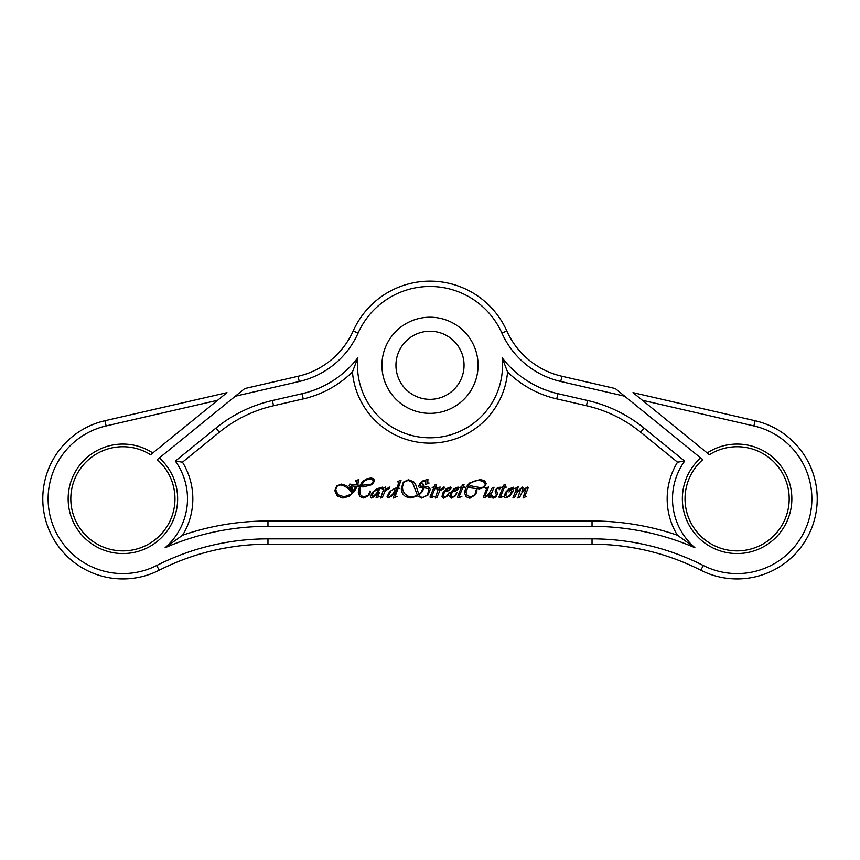 <?xml version="1.0" encoding="UTF-8"?>
<svg xmlns="http://www.w3.org/2000/svg" width="860" height="860" viewBox="0 0 860 860"><rect width="100%" height="100%" fill="white"/><g stroke="black" fill="none" stroke-linecap="round" stroke-linejoin="round"><path stroke-width="1.29" d="M159.326 457.95L157.229 459.659A52.073 52.073 0 0 1 142.212 547.164A52.073 52.073 0 0 1 71.025 494.102A52.073 52.073 0 0 1 150.607 454.725L152.79 452.951A54.75 54.75 0 0 0 68.445 493.113A54.75 54.75 0 0 0 142.642 549.873A54.75 54.75 0 0 0 159.326 457.95L235.307 396.213L299.248 381.496A85.452 85.452 0 0 0 358.082 333.11A78.776 78.776 0 0 1 501.907 333.099A85.452 85.452 0 0 0 560.731 381.474L624.672 396.191L615.265 388.548L561.935 376.261A80.12 80.12 0 0 1 506.787 330.917A84.119 84.119 0 0 0 353.213 330.928A80.12 80.12 0 0 1 298.044 376.293L244.713 388.569L235.307 396.213M189.619 433.343L188.426 434.311M191.715 431.634L193.962 429.796M182.492 439.127L184.244 437.708M185.728 436.504L187.48 435.074M193.317 430.333L194.736 429.172M191.103 432.128L189.093 433.762M187.308 435.214L185.222 436.912M184.696 437.342L182.6 439.041M700.674 457.95A54.75 54.75 0 0 0 717.358 549.873A54.75 54.75 0 0 0 791.555 493.113A54.75 54.75 0 0 0 707.21 452.951L709.392 454.725A52.073 52.073 0 0 1 788.975 494.102A52.073 52.073 0 0 1 717.788 547.164A52.073 52.073 0 0 1 702.77 459.659L624.672 396.191M676.938 438.675L675.218 437.267M674.767 436.901L673.036 435.493L674.767 436.901M669.403 432.537L671.499 434.246M667.726 431.172L668.854 432.096M685.054 445.265L685.871 445.921M671.563 434.3L669.789 432.86M665.575 429.43L667.564 431.053M672.09 434.719L673.036 435.493M152.79 452.951L226.986 392.644L104.92 420.733A80.12 80.12 0 0 0 47.579 526.126A80.12 80.12 0 0 0 159.154 570.245A240.349 240.349 0 0 1 267.965 544.208L592.035 544.208A240.349 240.349 0 0 1 700.846 570.245A80.12 80.12 0 0 0 812.42 526.137A80.12 80.12 0 0 0 755.091 420.733L632.992 392.622L707.21 452.951M642.399 400.276L753.887 425.937A74.777 74.777 0 0 1 807.4 524.31A74.777 74.777 0 0 1 703.265 565.482A245.691 245.691 0 0 0 592.035 538.865L267.965 538.865A245.691 245.691 0 0 0 156.735 565.482A74.777 74.777 0 0 1 52.6 524.31A74.777 74.777 0 0 1 106.124 425.937L217.58 400.287M215.924 428.097L175.332 461.089A64.608 64.608 0 0 1 165.109 547.702A258.215 258.215 0 0 1 267.965 526.341L592.035 526.341A258.215 258.215 0 0 1 694.88 547.702A64.608 64.608 0 0 1 684.657 461.089L644.043 428.076A138.869 138.869 0 0 0 587.616 400.513L557.925 393.676A97.986 97.986 0 0 1 502.132 357.781A72.519 72.519 0 0 1 430.011 437.804A72.519 72.519 0 0 1 357.867 357.792A97.986 97.986 0 0 1 302.053 393.708L272.362 400.534A138.869 138.869 0 0 0 215.924 428.097L219.3 432.247A133.526 133.526 0 0 1 273.566 405.737L303.257 398.911A103.329 103.329 0 0 0 352.428 371.982A77.862 77.862 0 0 0 430.011 443.137A77.862 77.862 0 0 0 507.572 371.971A103.329 103.329 0 0 0 556.721 398.879L586.423 405.716A133.526 133.526 0 0 1 640.668 432.225L677.529 462.175A69.939 69.939 0 0 0 677.379 535.199A263.558 263.558 0 0 0 592.035 520.999L267.965 520.999A263.558 263.558 0 0 0 182.621 535.199A69.939 69.939 0 0 0 182.471 462.175L219.3 432.247M478.074 365.285A48.074 48.074 0 0 1 405.963 406.909A48.074 48.074 0 0 1 405.963 323.65A48.074 48.074 0 0 1 478.074 365.285M684.657 461.089L677.529 462.175M694.88 547.702L677.379 535.199M502.132 357.781L507.572 371.971M357.867 357.792L352.428 371.982M175.332 461.089L182.471 462.175M165.109 547.702L182.621 535.199M513.506 487.212L513.904 488.362L507.507 490.931L506.293 493.328L505.798 495.586L507.11 497.048L510.109 494.865L511.754 490.877L511.023 489.91L509.034 491.995L509.969 489.845L511.872 488.964L512.893 489.447L513.302 490.641L510.292 495.65L506.002 497.951L504.777 497.413L504.283 496.069L505.529 492.329L508.808 488.974L513.506 487.212M490.512 495.833L491.985 495.747L493.995 497.123L495.683 496.478L496.403 494.962L495.156 491.135L496.36 488.716L497.962 487.469L500.864 487.179L499.219 489.845L499.262 488.62L498.392 488.125L496.994 488.716L496.392 490.092L497.596 493.919L495.865 496.908L493.199 498.112L492.103 497.779L491.716 496.542L488.663 497.789L489.963 493.253L486.781 496.585L484.298 497.789L483.438 496.887L486.588 488.792L485.309 488.125L488.555 487.007L484.954 496.026L485.459 496.585L488.802 493.952L492.296 487.706L494.059 487.233L490.512 495.833M463.153 486.835L464.862 487.136L462.852 487.523L459.208 496.317L459.777 496.876L461.874 496.403L458.434 497.843L457.456 497.069L461.358 487.523L459.648 487.523L461.508 486.781L462.562 484.803L464.056 484.664L463.153 486.835M371.434 484.803L363.329 486.878L360.695 486.781L359.878 491.608C359.824 494.769 361.35 496.456 364.436 496.671L368.478 495.091L370.036 490.995L370.531 492.135L368.929 495.424L363.78 498.026L359.77 496.532L358.319 492.414L359.491 486.695L357.147 486.502L354.309 491.554L348.88 496.36L342.893 498.026L337.142 495.865L334.809 490.555L336.712 485.911L341.549 484.083L346.731 485.782L351.611 490.383L351.89 488.727L349.138 485.502L349.697 484.083L356.298 484.922L357.04 481.557L355.266 480.998L358.878 479.482L357.652 485.062L360.05 485.276L362.748 481.363L366.607 478.891L370.896 477.966L373.455 478.601L374.412 480.299L373.595 482.611L371.434 484.803M439.514 490.372L443.814 487.029L444.416 487.201L443.954 488.523L439.836 490.737L436.869 497.564L435.257 498.015L438.17 489.383L436.772 488.921L440.051 486.954L439.514 490.372M427.71 482.987L429.097 483.04L425.496 484.546L425.85 481.6L425.098 480.804L422.195 481.879L419.959 485.233L420.551 486.137L423.26 486.351L422.98 483.836L424.281 486.351L428.344 486.523L430.279 489.362L428.119 494.919L421.819 498.09L417.67 495.887L410.833 497.918L405.769 496.671C402.738 494.726 401.254 491.941 401.319 488.297L403.318 482.137L408.414 479.74L413.606 481.686L415.563 484.298L418.874 494.468L421.464 491.673L423.055 487.942L419.39 487.598L418.498 486.351L420.078 483.083L423.055 480.762L427.947 479.375L427.71 482.987M384.936 490.372L389.236 487.029L389.838 487.201L389.365 488.523L385.258 490.737L382.281 497.564L380.668 498.015L383.592 489.383L382.195 488.921L385.463 486.954L384.936 490.372M378.035 496.156L379.776 496.327L376.035 497.951L377.594 493.404L374.132 496.693L371.305 497.994L370.391 496.833L372.154 492.576L376.572 488.824L382.55 487.136L382.571 488.437L380.851 488.286L374.003 491.372L371.896 495.876L372.66 496.919L376.734 493.178L378.54 488.899L379.099 490.146L377.83 493.06L379.378 492.694L378.035 496.156M397.406 481.686L401.082 480.106L398.524 487.298L399.363 488.566L398.115 488.351L395.17 496.263L397.094 496.36L393.16 498.048L396.772 488.276L393.729 489.017L390.881 490.974L388.58 495.661L389.387 496.768L391.375 495.683L393.482 493.017L394.89 489.695L394.181 493.242L391.687 496.016L388.043 497.994L387.054 496.757L389.612 491.587L397.159 487.298L398.879 482.471L397.406 481.686M435.687 486.835L437.224 487.523L435.386 487.523L431.731 496.317L432.3 496.876L434.408 496.403L430.957 497.843L429.978 497.069L433.881 487.523L432.171 487.523L434.031 486.781L435.085 484.803L436.579 484.664L435.687 486.835M444.631 497.037L447.178 495.683L449.371 492.21L447.823 495.747L443.523 498.133L441.997 496.392L443.19 492.285L446.243 488.738L450.285 487.05L451.317 487.803L449.587 490.254L446.19 491.619L445.34 490.942L448.619 490.275L449.726 488.652L448.92 488.029L445.953 489.791L444.201 492.715L443.502 495.693L444.631 497.037M452.371 497.037L454.918 495.683L457.122 492.21L455.563 495.747L451.263 498.133L449.737 496.392L450.93 492.285L453.994 488.738L458.036 487.05L459.057 487.803L457.327 490.254L453.94 491.619L453.091 490.942L456.37 490.275L457.466 488.652L456.66 488.029L453.704 489.791L451.941 492.715L451.253 495.693L452.371 497.037M474.806 494.887L476.365 489.415L477.02 490.888L475.612 494.597L469.861 498.23L466.002 496.682L464.497 492.715L465.851 487.459L469.549 483.008L480.095 479.536L484.588 480.643L486.255 483.664L484.191 487.34L479.375 488.899L468.27 487.566L470.56 485.771L481.095 487.792L484.105 486.781L485.319 484.32L483.438 481.428L478.633 480.288L473.623 481.256L469.452 483.868L465.873 491.834L467.216 495.51L470.861 496.876L474.806 494.887M504.627 486.835L506.336 487.136L504.325 487.523L500.671 496.317L501.24 496.876L503.347 496.403L499.907 497.843L498.929 497.069L502.82 487.523L501.111 487.523L502.971 486.781L504.024 484.803L505.519 484.664L504.627 486.835M524.923 496.026L526.331 496.37L523.052 497.983L525.933 488.641L521.45 493.371L519.719 497.252L517.881 497.983L520.73 488.609L517.333 492.07L514.667 497.316L512.915 497.962L516.344 489.157L515.033 488.502L518.236 486.771L516.914 491.683L522.536 487.061L523.127 487.685L521.805 491.856L525.062 488.469L527.75 487.05L528.298 487.588L524.923 496.026M344.086 496.8L351.084 494.253L355.868 486.362L351.417 485.868L352.385 488.544L351.697 492.758C348.999 488.544 345.29 485.921 340.549 484.879L337.066 486.233L335.669 489.587L338.034 494.769L344.086 496.8M364.651 480.536L361.211 485.373L371.412 484.148L373.38 481.213L372.412 479.461L369.897 478.784L364.651 480.536M407.866 496.145L411.832 497.037L417.455 495.414L412.499 482.46L408.145 480.396L403.888 482.223L402.351 487.276L402.974 490.684L404.651 493.672L407.866 496.145M425.034 487.932L424.055 487.921L422.217 491.737L419.078 494.962L420.486 496.887L422.496 497.435L426.947 495.36L428.893 490.608L428.043 488.512L425.034 487.932M464.045 365.285A34.045 34.045 0 0 0 412.972 335.798A34.045 34.045 0 0 0 412.972 394.772A34.045 34.045 0 0 0 464.045 365.285M556.721 398.879L557.925 393.676M273.566 405.737L272.362 400.534M303.257 398.911L302.053 393.708M592.035 520.999L592.035 526.341M267.965 520.999L267.965 526.341M586.423 405.716L587.616 400.513M640.668 432.225L644.043 428.076M561.935 376.261L560.731 381.474M506.787 330.917L501.907 333.099M353.213 330.928L358.082 333.11M298.044 376.293L299.248 381.496M104.92 420.733L106.124 425.937M159.154 570.245L156.735 565.482M267.965 544.208L267.965 538.865M592.035 544.208L592.035 538.865M700.846 570.245L703.265 565.482M755.091 420.733L753.887 425.937"/></g></svg>
